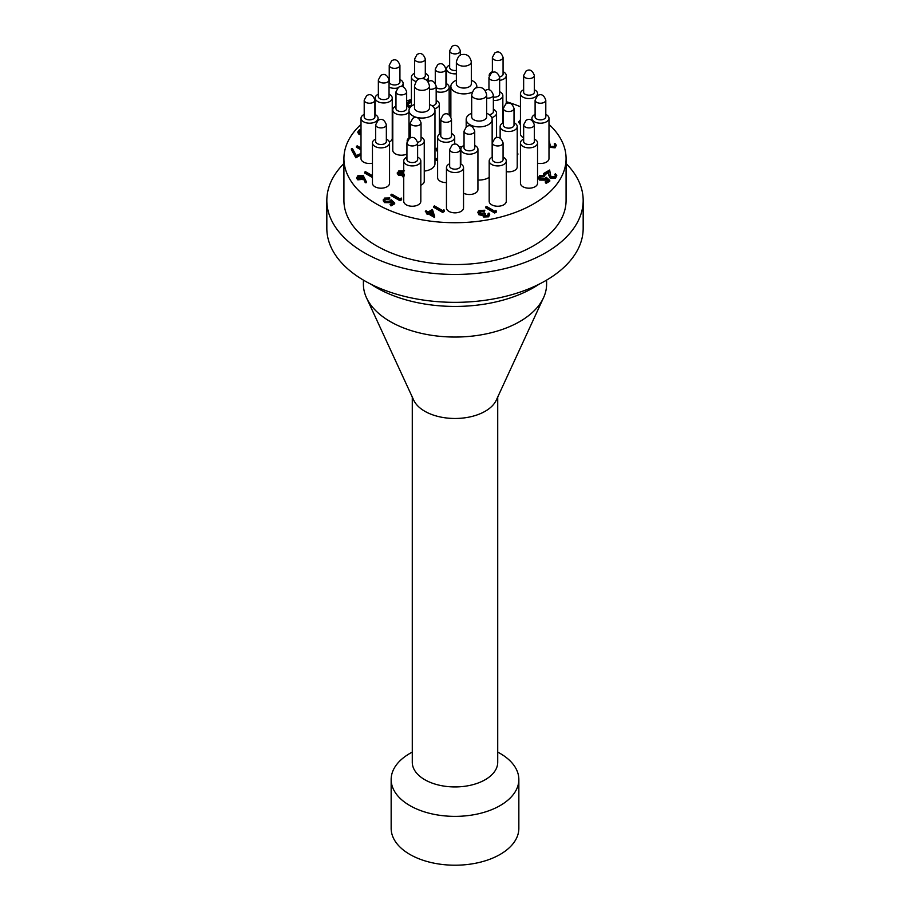 <?xml version="1.0" encoding="UTF-8"?>
<svg xmlns="http://www.w3.org/2000/svg" width="910" height="910" viewBox="0 0 910 910"><rect width="100%" height="100%" fill="white"/><g stroke="black" fill="none" stroke-linecap="round" stroke-linejoin="round"><path stroke-width="1.36" d="M429.463 107.425A7.519 4.345 180 0 1 423.355 112.146A7.519 4.345 180 0 1 414.721 109.007A7.519 4.345 180 0 1 414.505 107.425M429.463 104.434A12.99 7.496 180 0 1 431.169 105.264A12.99 7.496 180 0 1 434.969 110.565A12.99 7.496 180 0 1 423.685 117.993A12.99 7.496 180 0 1 409.443 112.499A12.99 7.496 180 0 1 409 110.565A12.99 7.496 180 0 1 414.505 104.434M471.323 83.254A7.519 4.345 180 0 1 463.85 88.054A7.519 4.345 180 0 1 456.365 83.254M471.323 80.262A12.99 7.496 180 0 1 473.029 81.092A12.99 7.496 180 0 1 476.829 86.393A12.99 7.496 180 0 1 476.578 87.86M472.199 92.138A12.99 7.496 180 0 1 458.367 93.195A12.99 7.496 180 0 1 450.86 86.393A12.99 7.496 180 0 1 456.365 80.262M486.645 116.275A7.519 4.345 180 0 1 484.484 119.79A7.519 4.345 180 0 1 475.93 120.643A7.519 4.345 180 0 1 471.687 116.275M486.645 113.272A12.99 7.496 180 0 1 488.351 114.103A12.99 7.496 180 0 1 492.151 119.403A12.99 7.496 180 0 1 488.351 124.704A12.99 7.496 180 0 1 474.201 126.331A12.99 7.496 180 0 1 466.182 119.403A12.99 7.496 180 0 1 471.687 113.272M459.493 146.59A12.99 7.496 0 0 0 461.848 146.931M424.253 171.08A12.99 7.496 0 0 0 434.969 163.698L434.969 110.565M477.932 179.998A12.99 7.496 0 0 0 489.182 177.313M399.922 81.4A5.403 3.117 180 0 1 398.398 84.05A5.403 3.117 180 0 1 392.164 84.63A5.403 3.117 180 0 1 389.23 81.4M399.922 79.534A8.543 4.937 180 0 1 400.627 79.898A8.543 4.937 180 0 1 403.13 83.39A8.543 4.937 180 0 1 401.196 86.507M397.613 87.997A8.543 4.937 180 0 1 389.048 87.144M425.3 75.121A5.403 3.117 180 0 1 422.376 78.351A5.403 3.117 180 0 1 416.143 77.771A5.403 3.117 180 0 1 414.607 75.121M416.041 81.49A8.543 4.937 180 0 1 413.913 80.592A8.543 4.937 180 0 1 411.411 77.111A8.543 4.937 180 0 1 414.607 73.255M425.3 73.255A8.543 4.937 180 0 1 425.994 73.619A8.543 4.937 180 0 1 428.496 77.111A8.543 4.937 180 0 1 426.642 80.182M378.355 96.05A5.403 3.117 0 0 0 383.701 99.611A5.403 3.117 0 0 0 389.048 96.05M378.355 94.185A8.543 4.937 0 0 0 375.159 98.03A8.543 4.937 0 0 0 383.701 102.966A8.543 4.937 0 0 0 392.244 98.03A8.543 4.937 0 0 0 389.742 94.549A8.543 4.937 0 0 0 389.048 94.185M364.205 116.287A5.403 3.117 0 0 0 369.551 119.847A5.403 3.117 0 0 0 374.897 116.287M364.205 114.421A8.543 4.937 0 0 0 363.511 114.774A8.543 4.937 0 0 0 361.008 118.266A8.543 4.937 0 0 0 369.551 123.203A8.543 4.937 0 0 0 378.094 118.266A8.543 4.937 0 0 0 375.591 114.774A8.543 4.937 0 0 0 374.897 114.421M375.659 140.948A5.403 3.117 0 0 0 381.006 144.508A5.403 3.117 0 0 0 386.352 140.948M375.659 139.082A8.543 4.937 0 0 0 372.747 141.653A8.543 4.937 0 0 0 372.452 142.938A8.543 4.937 0 0 0 381.006 147.864A8.543 4.937 0 0 0 389.548 142.938A8.543 4.937 0 0 0 387.046 139.446A8.543 4.937 0 0 0 386.352 139.082M406.929 159A5.403 3.117 0 0 0 407.066 160.251A5.403 3.117 0 0 0 413.356 162.503A5.403 3.117 0 0 0 417.622 159M406.929 157.146A8.543 4.937 0 0 0 403.733 160.99A8.543 4.937 0 0 0 404.029 162.264A8.543 4.937 0 0 0 413.39 165.882A8.543 4.937 0 0 0 420.818 160.99A8.543 4.937 0 0 0 418.316 157.498A8.543 4.937 0 0 0 417.622 157.146M449.654 165.609A5.403 3.117 0 0 0 451.178 168.259A5.403 3.117 0 0 0 457.411 168.85A5.403 3.117 0 0 0 460.346 165.609M449.654 163.755A8.543 4.937 0 0 0 446.457 167.599A8.543 4.937 0 0 0 448.96 171.091A8.543 4.937 0 0 0 458.265 172.161A8.543 4.937 0 0 0 463.543 167.599A8.543 4.937 0 0 0 461.04 164.107A8.543 4.937 0 0 0 460.346 163.755M492.378 159A5.403 3.117 0 0 0 496.325 162.458A5.403 3.117 0 0 0 503.071 159M492.378 157.146A8.543 4.937 0 0 0 489.182 160.99A8.543 4.937 0 0 0 495.506 165.756A8.543 4.937 0 0 0 506.267 160.99A8.543 4.937 0 0 0 503.765 157.498A8.543 4.937 0 0 0 503.071 157.146M523.648 140.948A5.403 3.117 0 0 0 530.393 144.406A5.403 3.117 0 0 0 534.341 140.948M523.648 139.082A8.543 4.937 0 0 0 520.452 142.938A8.543 4.937 0 0 0 531.212 147.693A8.543 4.937 0 0 0 537.548 142.938A8.543 4.937 0 0 0 535.046 139.446A8.543 4.937 0 0 0 534.341 139.082M535.103 116.287A5.403 3.117 0 0 0 538.026 119.517A5.403 3.117 0 0 0 544.26 118.926A5.403 3.117 0 0 0 545.795 116.287M535.103 114.421A8.543 4.937 0 0 0 531.906 118.266A8.543 4.937 0 0 0 537.173 122.827A8.543 4.937 0 0 0 546.489 121.758A8.543 4.937 0 0 0 548.992 118.266A8.543 4.937 0 0 0 546.489 114.774A8.543 4.937 0 0 0 545.795 114.421M523.648 91.614A5.403 3.117 0 0 0 527.914 95.118A5.403 3.117 0 0 0 534.216 92.865A5.403 3.117 0 0 0 534.341 91.614M523.648 89.749A8.543 4.937 0 0 0 520.452 93.605A8.543 4.937 0 0 0 527.88 98.496A8.543 4.937 0 0 0 537.253 94.879A8.543 4.937 0 0 0 537.548 93.605A8.543 4.937 0 0 0 535.046 90.113A8.543 4.937 0 0 0 534.341 89.749M499.613 76.918A5.403 3.117 0 0 0 503.071 73.562M499.647 80.353A8.543 4.937 0 0 0 506.267 75.541A8.543 4.937 0 0 0 505.971 74.267A8.543 4.937 0 0 0 503.765 72.061A8.543 4.937 0 0 0 503.071 71.697M492.378 71.697A8.543 4.937 0 0 0 489.182 75.541A8.543 4.937 0 0 0 489.193 75.86M449.654 66.953A5.403 3.117 0 0 0 456.365 70.411M449.654 65.088A8.543 4.937 0 0 0 446.457 68.933A8.543 4.937 0 0 0 456.365 73.801M421.046 138.968A5.403 3.117 180 0 1 420.921 140.22A5.403 3.117 180 0 1 417.599 142.335M421.046 137.103A8.543 4.937 180 0 1 421.739 137.467A8.543 4.937 180 0 1 424.253 140.959A8.543 4.937 180 0 1 423.958 142.233A8.543 4.937 180 0 1 417.622 145.759M407.179 141.278A8.543 4.937 180 0 1 407.157 140.959A8.543 4.937 180 0 1 410.353 137.103M406.668 107.983A5.403 3.117 180 0 1 402.721 111.429A5.403 3.117 180 0 1 395.975 107.983M406.668 106.117A8.543 4.937 180 0 1 407.361 106.47A8.543 4.937 180 0 1 409.489 108.517M409 112.123A8.543 4.937 180 0 1 403.528 114.728A8.543 4.937 180 0 1 392.779 109.962A8.543 4.937 180 0 1 395.975 106.117M445.957 85.29A5.403 3.117 180 0 1 443.034 88.52A5.403 3.117 180 0 1 436.8 87.94A5.403 3.117 180 0 1 436.174 87.508M445.957 83.424A8.543 4.937 180 0 1 446.662 83.788A8.543 4.937 180 0 1 449.165 87.28A8.543 4.937 180 0 1 444.808 91.58A8.543 4.937 180 0 1 436.174 91.489M499.647 93.593A5.403 3.117 180 0 1 493.357 97.108M499.647 91.728A8.543 4.937 180 0 1 500.341 92.092A8.543 4.937 180 0 1 502.843 95.584A8.543 4.937 180 0 1 493.357 100.487M514.025 124.59A5.403 3.117 180 0 1 508.679 128.151A5.403 3.117 180 0 1 503.332 124.59M514.025 122.725A8.543 4.937 180 0 1 514.719 123.089A8.543 4.937 180 0 1 517.221 126.57A8.543 4.937 180 0 1 508.679 131.506A8.543 4.937 180 0 1 500.136 126.57A8.543 4.937 180 0 1 503.332 122.725M474.724 147.272A5.403 3.117 180 0 1 469.378 150.832A5.403 3.117 180 0 1 464.043 147.272M474.724 145.407A8.543 4.937 180 0 1 475.429 145.771A8.543 4.937 180 0 1 477.932 149.263A8.543 4.937 180 0 1 469.378 154.188A8.543 4.937 180 0 1 460.835 149.263A8.543 4.937 180 0 1 464.043 145.407M493.357 111.179A5.403 3.117 180 0 1 489.216 114.66M493.357 109.314A8.543 4.937 180 0 1 494.05 109.666A8.543 4.937 180 0 1 496.553 113.159A8.543 4.937 180 0 1 491.764 117.595M451.497 135.34A5.403 3.117 180 0 1 446.15 138.9A5.403 3.117 180 0 1 440.804 135.34M451.497 133.474A8.543 4.937 180 0 1 452.19 133.838A8.543 4.937 180 0 1 454.704 137.33A8.543 4.937 180 0 1 446.15 142.256A8.543 4.937 180 0 1 437.608 137.33A8.543 4.937 180 0 1 440.804 133.474M436.174 102.329A5.403 3.117 180 0 1 434.65 104.98A5.403 3.117 180 0 1 432.034 105.81M436.174 100.464A8.543 4.937 180 0 1 436.88 100.828A8.543 4.937 180 0 1 439.382 104.309A8.543 4.937 180 0 1 436.88 107.801A8.543 4.937 180 0 1 434.582 108.745M437.608 137.33L437.608 177.643A8.543 4.937 0 0 0 446.457 182.58M434.969 148.944A8.543 4.937 0 0 0 436.607 148.273M412.275 752.047L409.853 753.446A63.848 36.866 0 0 0 391.152 779.506L391.152 828.35A63.848 36.866 0 0 0 409.853 854.41A63.848 36.866 0 0 0 479.433 862.407A63.848 36.866 0 0 0 518.848 828.35L518.848 779.506A63.848 36.866 0 0 0 500.147 753.446L497.724 752.047L500.147 753.446M391.152 779.506A63.848 36.866 0 0 0 409.853 805.577A63.848 36.866 0 0 0 479.433 813.563A63.848 36.866 0 0 0 518.848 779.506M412.275 397.033L412.275 762.261A42.724 24.661 0 0 0 424.788 779.711A42.724 24.661 0 0 0 471.346 785.057A42.724 24.661 0 0 0 497.724 762.261L497.724 397.033M363.397 280.109L363.397 284.17A91.603 52.882 0 0 0 366.491 297.775L413.72 400.161A42.724 24.661 0 0 0 424.788 411.252A42.724 24.661 0 0 0 466.091 417.633A42.724 24.661 0 0 0 496.28 400.161L543.509 297.775A91.603 52.882 0 0 0 546.603 284.17L546.603 280.109M366.491 297.775A91.603 52.882 0 0 0 390.231 321.56A91.603 52.882 0 0 0 478.774 335.233A91.603 52.882 0 0 0 543.509 297.775M370.848 284.159A111.077 64.132 0 0 0 376.456 287.651A111.077 64.132 0 0 0 539.152 284.159M343.923 163.527A128.173 73.994 0 0 0 326.826 200.45L326.826 228.353A128.173 73.994 0 0 0 364.375 280.678A128.173 73.994 0 0 0 504.049 296.717A128.173 73.994 0 0 0 583.173 228.353L583.173 200.45A128.173 73.994 0 0 0 566.077 163.527M326.826 200.45A128.173 73.994 0 0 0 364.375 252.764A128.173 73.994 0 0 0 504.049 268.814A128.173 73.994 0 0 0 583.173 200.45M361.008 124.408A111.077 64.132 0 0 0 343.923 158.59L343.923 200.45A111.077 64.132 0 0 0 376.456 245.791A111.077 64.132 0 0 0 497.508 259.691A111.077 64.132 0 0 0 566.077 200.45L566.077 158.59A111.077 64.132 0 0 0 548.992 124.408M343.923 158.59A111.077 64.132 0 0 0 376.456 203.931A111.077 64.132 0 0 0 497.508 217.831A111.077 64.132 0 0 0 566.077 158.59M520.452 106.766A111.077 64.132 0 0 0 506.267 101.692M411.411 99.599A111.077 64.132 0 0 0 406.668 100.839M463.543 193.182A8.543 4.937 0 0 0 472.779 194.103A8.543 4.937 0 0 0 477.932 189.576L477.932 149.263M506.267 171.626A8.543 4.937 0 0 0 517.221 166.894L517.221 126.57M439.382 132.473A8.543 4.937 0 0 0 440.804 132.53M392.779 109.962L392.779 150.275A8.543 4.937 0 0 0 397.784 154.768A8.543 4.937 0 0 0 406.929 154.006M420.818 185.219A8.543 4.937 0 0 0 424.253 181.272L424.253 140.959M449.165 112.851A8.543 4.937 0 0 0 450.86 113.568M520.452 93.605L520.452 133.918A8.543 4.937 0 0 0 523.648 137.763M537.548 163.22A8.543 4.937 0 0 0 548.992 158.59L548.992 118.266M520.452 142.938L520.452 183.251A8.543 4.937 0 0 0 528.994 188.188A8.543 4.937 0 0 0 537.548 183.251L537.548 142.938M489.182 160.99L489.182 201.303A8.543 4.937 0 0 0 497.724 206.24A8.543 4.937 0 0 0 506.267 201.303L506.267 160.99M446.457 167.599L446.457 207.912A8.543 4.937 0 0 0 455 212.849A8.543 4.937 0 0 0 463.543 207.912L463.543 167.599M403.733 160.99L403.733 201.303A8.543 4.937 0 0 0 412.275 206.24A8.543 4.937 0 0 0 420.818 201.303L420.818 160.99M372.452 142.938L372.452 183.251A8.543 4.937 0 0 0 381.006 188.188A8.543 4.937 0 0 0 389.548 183.251L389.548 142.938M361.008 118.266L361.008 158.59A8.543 4.937 0 0 0 372.452 163.22M389.4 142.028A8.543 4.937 0 0 0 392.244 138.354L392.244 98.03M496.394 212.053L494.733 213.008L485.747 207.821L485.747 206.934L486.554 206.468L494.619 211.12L495.995 210.324L496.394 212.053M488.374 214.76L488.158 213.52L488.966 213.054L489.716 214.407L488.602 216.819L483.642 216.989L482.835 215.317L478.967 214.817L477.784 212.269L479.172 210.46L484.825 210.255L484.018 211.62L482.072 211.302L479.081 212.826M489.716 214.407L488.602 216.819M484.825 210.255L480.082 210.995L478.978 212.383L479.695 213.418L484.359 212.917L485.28 214.339L484.131 215.363M555.475 175.971L554.713 174.299L555.521 173.833L556.806 175.596L555.578 178.144L550.197 178.178L548.787 175.266L548.639 172.582L544.453 174.993L543.532 174.458L543.532 173.571L549.64 170.033L550.925 176.768L554.702 176.699L555.589 175.516L554.713 174.299M556.806 175.596L555.578 178.144M544.908 175.425L540.506 176.108L539.55 177.439L540.506 178.747L544.658 178.633L546.182 177.222L549.754 180.351L549.754 181.249L546.068 183.376L545.147 181.954L548.207 180.18L546.318 178.542L545.443 180.146L539.664 180.078L538.265 178.224L539.63 175.55L544.908 175.425L544.112 176.79L540.506 177.006L539.641 177.882M547.592 180.544L546.318 179.429M554.998 145.634L554.224 143.962L555.032 143.496L556.317 145.259L555.1 147.818L548.992 147.283M556.317 145.259L555.1 147.818M366.343 181.75L366.343 182.648L365.228 182.717L363.977 179.247L357.801 179.839L356.64 178.292L357.858 175.732L363.317 175.744L366.343 181.75L365.228 181.829L363.977 178.36L357.801 178.951L356.64 177.405M517.221 153.415L518.04 154.006L517.221 155.371M437.608 159.921L435.708 159.955L435.708 159.057L437.608 157.965M434.661 216.455L434.491 217.444L428.269 213.85L427.234 214.453L426.312 213.02L427.347 212.428L425.277 211.222L426.085 210.756L428.155 211.962L432.421 209.493L434.661 216.455L428.269 212.951L426.312 213.02M426.574 212.872L425.277 211.222M444.342 211.495L442.681 212.451L433.695 207.264L433.695 206.365L434.491 205.899L442.567 210.563L443.943 209.766L444.342 211.495M361.008 134.873L358.995 134.327L357.812 132.473M361.008 154.837L355.878 157.805L351.385 149.752L351.385 148.853L352.466 148.671L356.322 155.587L361.008 153.483M361.008 149.854L356.345 147.158L357.141 145.793L361.008 148.023M437.608 151.822L436.277 150.07L437.608 147.409M372.452 177.53L364.614 172.991L365.422 171.637L372.452 175.698M411.411 102.102L407.748 104.218L406.827 103.683L406.827 102.784L411.411 100.145M520.452 124.42L518.78 122.509L520.452 119.654M389.844 197.97L385.442 198.653L384.486 199.984L385.442 201.281L389.594 201.178L391.118 199.768L394.69 202.896L394.69 203.783L391.004 205.91L390.083 204.488L393.131 202.725L391.254 201.076L390.367 202.68L384.6 202.623L383.201 200.757L384.566 198.084L389.844 197.97L389.036 199.324L385.442 199.54L384.577 200.416M392.517 203.078L391.254 201.975M401.651 199.768L399.99 200.723L391.004 195.536L391.004 194.638L391.812 194.171L399.877 198.835L401.264 198.039L401.651 199.768M403.733 177.7L402.629 175.641L398.5 175.266L397.317 173.423M496.394 211.165L494.733 212.121L494.733 213.008M494.733 212.121L485.747 206.934M485.28 213.452L484.45 215.636L487.669 215.397L488.158 213.52L488.488 214.339M483.972 214.942L484.45 215.636M480.082 210.995L480.082 211.893M482.072 210.415L482.072 211.302M484.018 210.722L484.018 211.62M488.602 215.932L483.642 216.091L482.835 214.419L478.967 213.93L478.967 214.817M478.967 213.93L477.784 212.269M481.094 214.544L481.094 215.431M483.642 216.091L483.642 216.989M482.744 215.772L482.835 214.419M403.733 176.802L402.629 174.754L398.5 174.379L397.306 172.695L397.306 173.582M402.436 176.347L402.629 174.754M397.317 173.799L398.716 170.955L404.54 170.807M403.733 171.273L399.638 171.501L398.569 172.832L399.297 173.901L403.733 173.492M404.324 174.242L404.074 176.13M403.232 176.574L403.232 177.473M398.5 174.379L398.5 175.266M403.733 172.172L399.638 172.388L398.671 173.287M403.699 171.251L403.699 172.149M399.638 171.501L399.638 172.388M401.651 198.869L399.99 199.836L399.99 200.723M399.99 199.836L391.004 194.638M394.69 202.896L391.004 205.023L391.004 205.91M385.442 198.653L385.442 199.54M389.036 198.437L389.036 199.324M391.254 201.076L390.367 201.792L384.6 201.724L384.6 202.623M384.6 201.724L383.201 199.87M390.367 201.792L390.367 202.68M391.004 205.023L390.083 204.488M520.452 120.78L520.452 122.622M520.452 123.521L519.951 124.169M519.951 123.282L518.78 121.621M411.411 101.203L407.748 103.319L407.748 104.218M407.748 103.319L406.827 102.784M406.668 104.331L411.286 106.311M410.649 106.902L406.668 105.059M410.148 107.471L406.668 105.947M555.578 177.257L550.197 177.279L548.787 174.367L548.639 171.683L544.453 174.094L544.453 174.993M544.453 174.094L543.532 173.571M548.639 171.683L548.639 172.582M550.197 177.279L550.197 178.178M549.754 180.351L546.068 182.478L546.068 183.376M540.506 176.108L540.506 177.006M544.112 175.892L544.112 176.79M546.318 178.542L545.443 179.247L539.664 179.19L539.664 180.078M539.664 179.19L538.265 177.325M545.443 179.247L545.443 180.146M546.068 182.478L545.147 181.954M548.992 139.799L550.448 146.442L554.213 146.362L555.1 145.179L554.224 143.962M555.1 146.919L549.708 146.942L549.708 147.841M549.708 146.942L548.992 146.396M372.452 176.631L364.614 172.104M362.373 178.314L363.215 177.211L362.476 176.187L358.733 176.29L357.869 177.484L358.551 178.451L362.373 178.314M357.801 178.951L357.801 179.839M363.124 178.951L363.124 179.839M363.977 178.36L363.977 179.247M365.228 181.829L365.228 182.717M363.101 177.666L358.733 177.188L357.971 177.905M362.476 176.187L362.476 177.086M358.733 176.29L358.733 177.188M518.04 154.006L517.221 154.472M460.346 150.184L460.835 151.72M437.608 159.023L436.629 160.49M436.629 159.591L435.708 159.057M437.608 148.785L437.608 149.809M437.608 150.923L437.46 151.743M437.46 150.844L436.277 149.183M361.008 148.956L356.345 146.26M361.008 153.949L355.878 156.907L355.878 157.805M355.878 156.907L351.385 148.853M361.008 133.986L358.995 133.429L357.812 131.961L359.211 130.016L361.008 129.322M361.008 130.153L359.052 131.893L361.008 133.315M358.995 133.429L358.995 134.327M361.008 131.04L359.154 132.348M360.121 130.551L360.121 131.45M444.342 210.597L442.681 211.564L442.681 212.451M442.681 211.564L433.695 206.365M431.761 210.938L429.076 212.485L432.978 214.749L431.761 210.938L431.761 211.837L429.85 212.94M427.234 213.554L427.234 214.453M428.269 212.951L428.269 213.85M434.491 216.546L434.491 217.444M432.625 214.544L431.761 211.837M409.716 106.311L409.716 107.209M548.787 174.367L548.787 175.266M482.05 98.826A7.473 4.322 180 0 1 471.687 94.845C473.177 89.76 475.111 87.337 477.511 87.587C482.311 86.78 485.36 89.203 486.645 94.845A7.473 4.322 180 0 1 482.05 98.826M534.341 124.818A5.346 3.083 180 0 1 532.998 126.865A5.346 3.083 180 0 1 527.095 127.696A5.346 3.083 180 0 1 523.648 124.818L526.082 120.336C529.711 118.141 532.464 119.631 534.341 124.818L534.341 141.835M545.795 100.145A5.346 3.083 180 0 1 544.442 102.193A5.346 3.083 180 0 1 538.549 103.035A5.346 3.083 180 0 1 535.103 100.145L537.526 95.675C541.166 93.468 543.918 94.959 545.795 100.145L545.795 117.162M534.341 75.484A5.346 3.083 180 0 1 532.998 77.532A5.346 3.083 180 0 1 527.095 78.362A5.346 3.083 180 0 1 523.648 75.484L526.082 71.003C529.711 68.807 532.464 70.297 534.341 75.484L534.341 92.501M503.071 57.421A5.346 3.083 180 0 1 501.717 59.48A5.346 3.083 180 0 1 495.825 60.31A5.346 3.083 180 0 1 492.378 57.421L494.812 52.951C498.441 50.744 501.194 52.245 503.071 57.421L503.071 74.449M514.025 108.449A5.346 3.083 180 0 1 512.683 110.497A5.346 3.083 180 0 1 506.779 111.338A5.346 3.083 180 0 1 503.332 108.449L505.767 103.979C509.395 101.772 512.148 103.274 514.025 108.449L514.025 125.466M503.071 142.87A5.346 3.083 180 0 1 501.717 144.917A5.346 3.083 180 0 1 495.825 145.759A5.346 3.083 180 0 1 492.378 142.87L494.812 138.4C498.441 136.193 501.194 137.683 503.071 142.87L503.071 159.887M460.346 149.479A5.346 3.083 180 0 1 458.993 151.526A5.346 3.083 180 0 1 453.1 152.368A5.346 3.083 180 0 1 449.654 149.479L452.088 145.008C455.717 142.802 458.469 144.292 460.346 149.479L460.346 166.496M474.724 131.142A5.346 3.083 180 0 1 473.382 133.19A5.346 3.083 180 0 1 467.49 134.02A5.346 3.083 180 0 1 464.043 131.142L466.466 126.661C470.095 124.465 472.847 125.955 474.724 131.142L474.724 148.159M485.098 90.568C488.727 88.361 491.48 89.862 493.357 95.038A5.346 3.083 180 0 1 492.014 97.086A5.346 3.083 180 0 1 486.645 98.03M499.647 77.464A5.346 3.083 180 0 1 498.293 79.511A5.346 3.083 180 0 1 492.401 80.342A5.346 3.083 180 0 1 488.954 77.464L491.377 72.982C495.006 70.787 497.77 72.277 499.647 77.464L499.647 94.481M460.346 50.812A5.346 3.083 180 0 1 458.993 52.871A5.346 3.083 180 0 1 453.1 53.701A5.346 3.083 180 0 1 449.654 50.812L452.088 46.342C455.717 44.135 458.469 45.636 460.346 50.812L460.346 55.26M445.957 69.16A5.346 3.083 180 0 1 444.615 71.207A5.346 3.083 180 0 1 438.722 72.038A5.346 3.083 180 0 1 435.276 69.16L437.699 64.678C441.327 62.483 444.08 63.973 445.957 69.16L445.957 86.177M451.497 119.21A5.346 3.083 180 0 1 450.154 121.257A5.346 3.083 180 0 1 444.251 122.088A5.346 3.083 180 0 1 440.804 119.21L443.238 114.728C446.867 112.533 449.62 114.023 451.497 119.21L451.497 136.227M427.916 81.718C431.545 79.523 434.298 81.013 436.174 86.2A5.346 3.083 180 0 1 434.832 88.247A5.346 3.083 180 0 1 429.463 89.18M425.3 58.991A5.346 3.083 180 0 1 423.958 61.038A5.346 3.083 180 0 1 418.054 61.869A5.346 3.083 180 0 1 414.607 58.991L417.042 54.509C420.67 52.314 423.423 53.804 425.3 58.991L425.3 76.008M421.046 122.839A5.346 3.083 180 0 1 419.703 124.886A5.346 3.083 180 0 1 413.8 125.716A5.346 3.083 180 0 1 410.353 122.839L412.787 118.357C416.416 116.162 419.169 117.652 421.046 122.839L421.046 139.856M417.622 142.87A5.346 3.083 180 0 1 416.268 144.917A5.346 3.083 180 0 1 410.376 145.759A5.346 3.083 180 0 1 406.929 142.87L409.363 138.4C412.992 136.193 415.745 137.683 417.622 142.87L417.622 159.887M386.352 124.818A5.346 3.083 180 0 1 384.998 126.865A5.346 3.083 180 0 1 379.106 127.696A5.346 3.083 180 0 1 375.659 124.818L378.082 120.336C381.711 118.141 384.475 119.631 386.352 124.818L386.352 141.835M406.668 91.842A5.346 3.083 180 0 1 405.314 93.889A5.346 3.083 180 0 1 399.422 94.731A5.346 3.083 180 0 1 395.975 91.842L398.398 87.371C402.038 85.165 404.791 86.655 406.668 91.842L406.668 108.859M399.922 65.27A5.346 3.083 180 0 1 398.58 67.317A5.346 3.083 180 0 1 392.676 68.148A5.346 3.083 180 0 1 389.23 65.27L391.664 60.788C395.293 58.593 398.045 60.083 399.922 65.27L399.922 82.287M389.048 79.921A5.346 3.083 180 0 1 387.705 81.968A5.346 3.083 180 0 1 381.802 82.799A5.346 3.083 180 0 1 378.355 79.921L380.789 75.439C384.418 73.244 387.171 74.734 389.048 79.921L389.048 96.938M374.897 100.145A5.346 3.083 180 0 1 373.555 102.193A5.346 3.083 180 0 1 367.651 103.035A5.346 3.083 180 0 1 364.205 100.145L366.639 95.675C370.268 93.468 373.02 94.959 374.897 100.145L374.897 117.162M466.728 65.816A7.473 4.322 180 0 1 456.365 61.834C457.855 56.739 459.789 54.327 462.189 54.577C466.989 53.77 470.038 56.192 471.323 61.834A7.473 4.322 180 0 1 466.728 65.816M424.868 89.988A7.473 4.322 180 0 1 414.505 85.995C415.995 80.91 417.929 78.487 420.329 78.749C425.129 77.941 428.178 80.353 429.463 85.995A7.473 4.322 180 0 1 424.868 89.988M450.86 86.393L450.86 116.673M476.829 86.393L476.829 87.781M409 110.565L409 137.899M466.182 119.403L466.182 126.865M492.151 119.403L492.151 157.248M403.13 83.39L403.13 86.814M454.704 137.33L454.704 144.144M496.553 113.159L496.553 137.66M439.382 104.309L439.382 134.327M460.835 149.263L460.835 163.993M500.136 126.57L500.136 138.104M502.843 95.584L502.843 122.975M449.165 87.28L449.165 114.796M446.457 68.933L446.457 83.674M506.267 75.541L506.267 103.683M537.548 93.605L537.548 95.664M531.906 118.266L531.906 120.325M378.094 118.266L378.094 120.325M375.159 98.03L375.159 114.546M411.411 77.111L411.411 106.208M428.496 77.111L428.496 81.388M471.687 94.845L471.687 117.174M486.645 94.845L486.645 117.174M523.648 124.818L523.648 141.835M535.103 100.145L535.103 117.162M523.648 75.484L523.648 92.501M492.378 57.421L492.378 72.481M503.332 108.449L503.332 125.466M492.378 142.87L492.378 159.887M449.654 149.479L449.654 166.496M464.043 131.142L464.043 148.159M493.357 95.038L493.357 112.055M488.954 77.464L488.954 89.783M449.654 50.812L449.654 67.84M435.276 69.16L435.276 83.219M440.804 119.21L440.804 136.227M436.174 86.2L436.174 103.217M414.607 58.991L414.607 76.008M410.353 122.839L410.353 137.888M406.929 142.87L406.929 159.887M375.659 124.818L375.659 141.835M395.975 91.842L395.975 108.859M389.23 65.27L389.23 82.287M378.355 79.921L378.355 96.938M364.205 100.145L364.205 117.162M456.365 61.834L456.365 84.164M471.323 61.834L471.323 84.164M414.505 85.995L414.505 108.335M429.463 85.995L429.463 108.335"/></g></svg>
